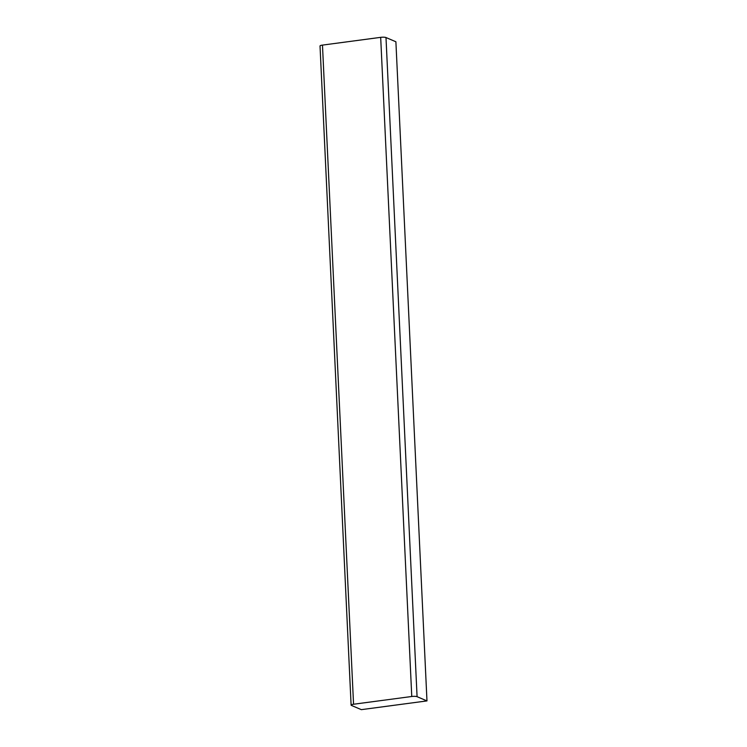 <?xml version="1.0" encoding="UTF-8"?>
<svg xmlns="http://www.w3.org/2000/svg" width="747" height="747" viewBox="0 0 747 747"><rect width="100%" height="100%" fill="white"/><g stroke="black" fill="none" stroke-linecap="round" stroke-linejoin="round"><path stroke-width="1.12" d="M417.078 696.68L385.994 37.537L395.891 41.767L426.976 700.91L361.333 709.65L351.445 705.429A4.052 0.822 -2.7 0 1 351.109 705.121A4.052 0.822 -2.7 0 1 353.555 704.244L411.765 696.493A4.052 0.822 -2.7 0 1 417.078 696.68L426.976 700.91M385.994 37.537A4.052 0.822 177.3 0 0 380.681 37.35L322.471 45.1A4.052 0.822 177.3 0 0 320.024 45.978L351.109 705.121M322.471 45.1L353.555 704.244M411.765 696.493L380.681 37.35"/></g></svg>
